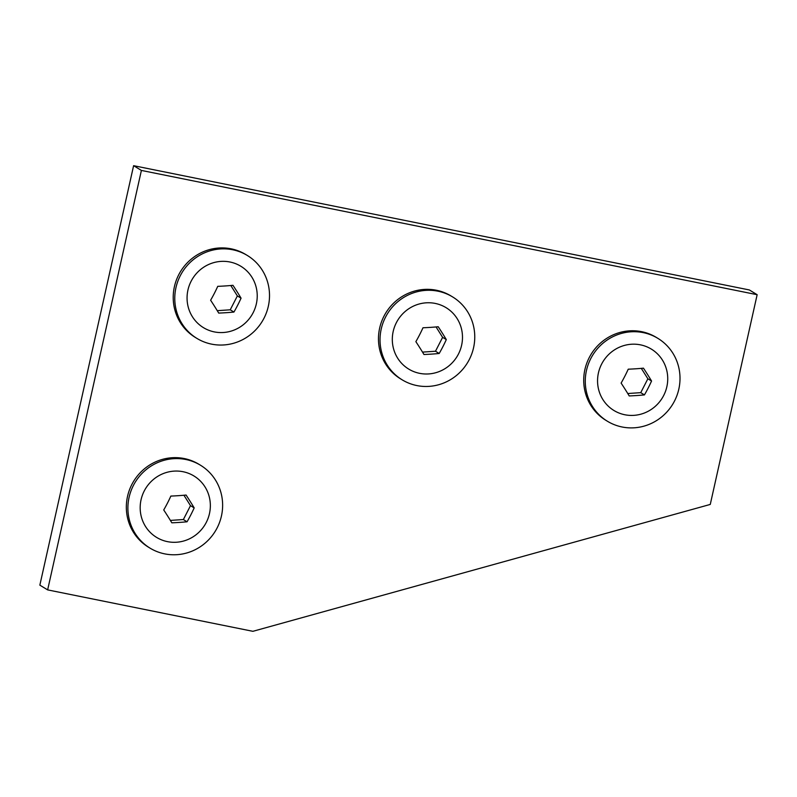 <?xml version="1.0" encoding="UTF-8"?>
<svg xmlns="http://www.w3.org/2000/svg" width="797" height="797" viewBox="0 0 797 797"><rect width="100%" height="100%" fill="white"/><g stroke="black" fill="none" stroke-linecap="round" stroke-linejoin="round"><path stroke-width="1.2" d="M196.929 338.406L195.365 337.46A48.527 46.933 -58.7 0 1 178.717 274.776A48.527 46.933 -58.7 0 1 245.805 254.552L247.369 255.498A48.527 46.933 -58.7 0 1 264.016 318.182A48.527 46.933 -58.7 0 1 196.929 338.406A48.527 46.933 -58.7 0 1 180.271 275.722A48.527 46.933 -58.7 0 1 247.369 255.498M205.736 328.922A35.945 34.769 -58.7 0 1 191.131 281.231A35.945 34.769 -58.7 0 1 238.552 264.983A35.945 34.769 -58.7 0 1 253.157 312.683A35.945 34.769 -58.7 0 1 205.736 328.922M241.063 298.168A40.069 4.413 -123.7 0 0 232.963 285.316A40.069 5.728 177.9 0 1 217.74 286.342A40.069 10.142 116.9 0 1 210.617 300.23A40.069 4.413 56.3 0 1 218.707 313.082A40.069 5.728 -2.1 0 0 233.939 312.055A40.069 10.142 -63.1 0 0 241.063 298.168L237.367 295.926L230.811 285.515M217.262 310.681L230.243 309.804L233.939 312.055M230.243 309.804L237.367 295.926M402.176 379.83L400.622 378.884A48.527 46.933 -58.7 0 1 383.965 316.2A48.527 46.933 -58.7 0 1 451.052 295.976L452.616 296.922A48.527 46.933 -58.7 0 1 469.264 359.606A48.527 46.933 -58.7 0 1 402.176 379.83A48.527 46.933 -58.7 0 1 385.529 317.146A48.527 46.933 -58.7 0 1 452.616 296.922M410.983 370.346A35.945 34.769 -58.7 0 1 396.378 322.655A35.945 34.769 -58.7 0 1 443.809 306.407A35.945 34.769 -58.7 0 1 458.414 354.107A35.945 34.769 -58.7 0 1 410.983 370.346M446.31 339.592A40.069 4.413 -123.7 0 0 438.211 326.74A40.069 5.728 177.9 0 1 422.988 327.766A40.069 10.142 116.9 0 1 415.865 341.654A40.069 4.413 56.3 0 1 423.964 354.506A40.069 5.728 -2.1 0 0 439.187 353.479A40.069 10.142 -63.1 0 0 446.31 339.592L442.614 337.35L436.059 326.939M422.51 352.105L435.491 351.228L439.187 353.479M435.491 351.228L442.614 337.35M141.398 170.428L47.641 589.89L252.888 631.314L710.266 504.431L757.15 294.701L141.398 170.428L133.607 165.686L39.85 585.147L47.641 589.89M757.15 294.701L749.359 289.959L133.607 165.686M607.424 421.254L605.869 420.308A48.527 46.933 -58.7 0 1 589.212 357.624A48.527 46.933 -58.7 0 1 656.3 337.4L657.864 338.346A48.527 46.933 -58.7 0 1 674.511 401.03A48.527 46.933 -58.7 0 1 607.424 421.254A48.527 46.933 -58.7 0 1 590.776 358.57A48.527 46.933 -58.7 0 1 657.864 338.346M616.23 411.77A35.945 34.769 -58.7 0 1 601.625 364.08A35.945 34.769 -58.7 0 1 649.057 347.831A35.945 34.769 -58.7 0 1 663.662 395.531A35.945 34.769 -58.7 0 1 616.23 411.77M651.557 381.016A40.069 4.413 -123.7 0 0 643.458 368.164A40.069 5.728 177.9 0 1 628.235 369.19A40.069 10.142 116.9 0 1 621.112 383.078A40.069 4.413 56.3 0 1 629.212 395.93A40.069 5.728 -2.1 0 0 644.434 394.904A40.069 10.142 -63.1 0 0 651.557 381.016L647.871 378.774L641.306 368.363M627.767 393.529L640.748 392.652L644.434 394.904M640.748 392.652L647.871 378.774M150.045 548.137L148.491 547.19A48.527 46.933 -58.7 0 1 131.834 484.506A48.527 46.933 -58.7 0 1 198.921 464.282L200.485 465.229A48.527 46.933 -58.7 0 1 217.133 527.913A48.527 46.933 -58.7 0 1 150.045 548.137A48.527 46.933 -58.7 0 1 133.398 485.453A48.527 46.933 -58.7 0 1 200.485 465.229M158.852 538.652A35.945 34.769 -58.7 0 1 144.247 490.952A35.945 34.769 -58.7 0 1 191.679 474.713A35.945 34.769 -58.7 0 1 206.284 522.404A35.945 34.769 -58.7 0 1 158.852 538.652M194.179 507.898A40.069 4.413 -123.7 0 0 186.08 495.047A40.069 5.728 177.9 0 1 170.857 496.073A40.069 10.142 116.9 0 1 163.734 509.96A40.069 4.413 56.3 0 1 171.833 522.812A40.069 5.728 -2.1 0 0 187.056 521.786A40.069 10.142 -63.1 0 0 194.179 507.898L190.493 505.657L183.928 495.246M170.389 520.411L183.37 519.534L187.056 521.786M183.37 519.534L190.493 505.657"/></g></svg>
